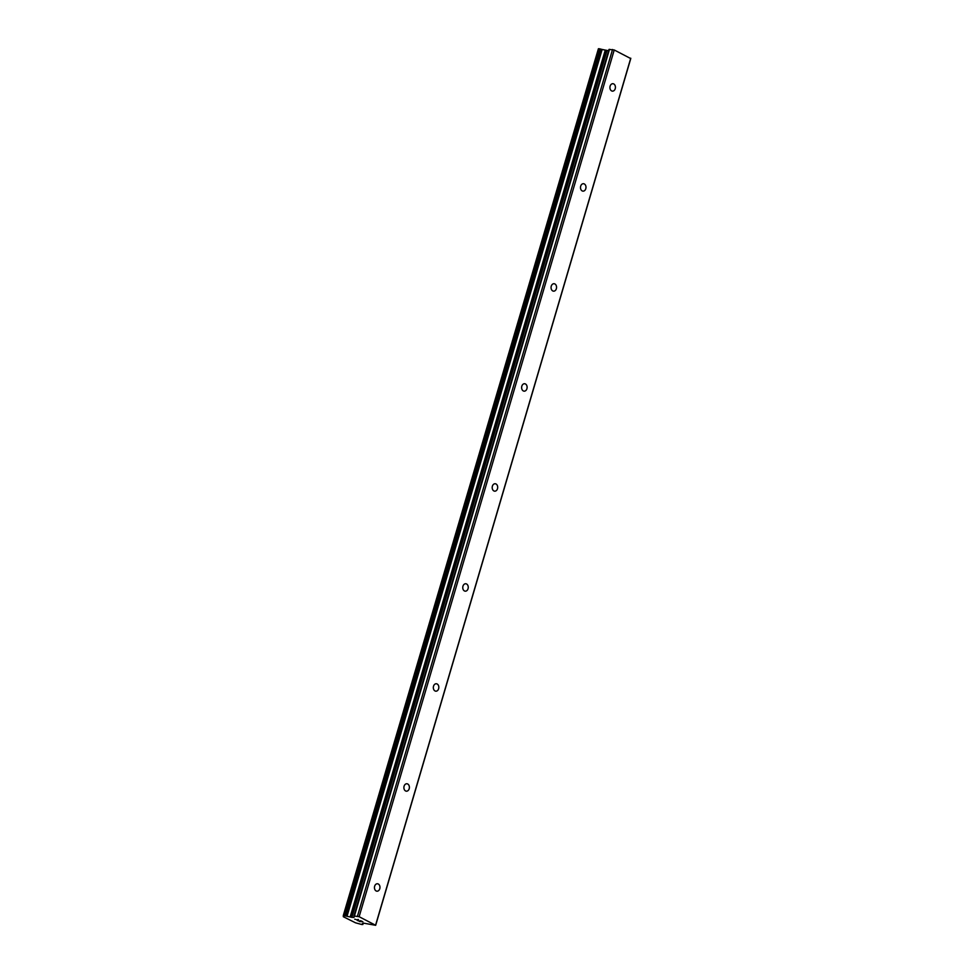 <?xml version="1.0" encoding="UTF-8"?>
<svg xmlns="http://www.w3.org/2000/svg" width="974" height="974" viewBox="0 0 974 974"><rect width="100%" height="100%" fill="white"/><g stroke="black" fill="none" stroke-linecap="round" stroke-linejoin="round"><path stroke-width="1.46" d="M615.227 88.695A3.726 2.752 -86.7 0 1 612.463 91.142A3.726 2.752 -86.7 0 1 610.126 86.15A3.726 2.752 -86.7 0 1 612.889 83.703A3.726 2.752 -86.7 0 1 615.227 88.695M585.788 188.7A3.726 2.752 -86.7 0 1 583.024 191.148A3.726 2.752 -86.7 0 1 580.687 186.168A3.726 2.752 -86.7 0 1 583.45 183.709A3.726 2.752 -86.7 0 1 585.788 188.7M556.361 288.706A3.726 2.752 -86.7 0 1 553.597 291.165A3.726 2.752 -86.7 0 1 551.26 286.173A3.726 2.752 -86.7 0 1 554.023 283.714A3.726 2.752 -86.7 0 1 556.361 288.706M526.922 388.711A3.726 2.752 -86.7 0 1 524.158 391.171A3.726 2.752 -86.7 0 1 521.821 386.179A3.726 2.752 -86.7 0 1 524.584 383.719A3.726 2.752 -86.7 0 1 526.922 388.711M497.495 488.717A3.726 2.752 -86.7 0 1 494.719 491.176A3.726 2.752 -86.7 0 1 492.394 486.184A3.726 2.752 -86.7 0 1 495.157 483.737A3.726 2.752 -86.7 0 1 497.495 488.717M468.056 588.722A3.726 2.752 -86.7 0 1 465.292 591.181A3.726 2.752 -86.7 0 1 462.954 586.19A3.726 2.752 -86.7 0 1 465.718 583.743A3.726 2.752 -86.7 0 1 468.056 588.722M438.629 688.74A3.726 2.752 -86.7 0 1 435.853 691.187A3.726 2.752 -86.7 0 1 433.527 686.195A3.726 2.752 -86.7 0 1 436.291 683.748A3.726 2.752 -86.7 0 1 438.629 688.74M409.19 788.745A3.726 2.752 -86.7 0 1 406.426 791.192A3.726 2.752 -86.7 0 1 404.088 786.201A3.726 2.752 -86.7 0 1 406.852 783.753A3.726 2.752 -86.7 0 1 409.19 788.745M379.763 888.751A3.726 2.752 -86.7 0 1 376.987 891.198A3.726 2.752 -86.7 0 1 374.649 886.206A3.726 2.752 -86.7 0 1 377.425 883.759A3.726 2.752 -86.7 0 1 379.763 888.751M375.672 925.3L363.472 923.133L362.401 923.547L362.839 924.509L361.744 924.496L355.571 922.828L343.311 916.717L343.323 915.463L351.894 917.362L353.952 917.435L354.402 916.047L359.138 916.704L375.672 925.3L630.762 58.574L614.229 49.978L609.006 49.431L353.927 916.132M608.616 50.733L598.413 48.737L343.445 915.426M357.288 920.491L362.389 921.587M360.745 921.501L359.747 921.002M360.55 920.686L362.864 921.721L359.345 921.526L362.839 921.721M356.557 919.724L358.469 919.541M354.779 919.249L355.425 919.371M630.75 58.209L375.66 924.923M605.219 50.271L350.141 916.997M606.023 50.417L350.932 917.143M612.536 49.504L357.446 916.23M614.229 49.978L359.138 916.704M362.985 923.376L362.803 924.009L363.034 923.389M363.119 923.389L362.778 924.411M598.608 48.7L343.518 915.426M599.509 48.749L344.419 915.475M600.288 48.944L345.198 915.657M600.568 49.053L345.478 915.767M601.226 49.224L346.135 915.95M601.433 49.248L346.342 915.974M602.151 49.455L347.061 916.169M606.498 50.551L351.407 917.277M606.972 50.648L351.894 917.362M609.493 49.333L354.402 916.047M363.168 923.389L362.839 924.509M598.413 48.737L343.323 915.463M609.006 49.431L353.915 916.157"/></g></svg>
